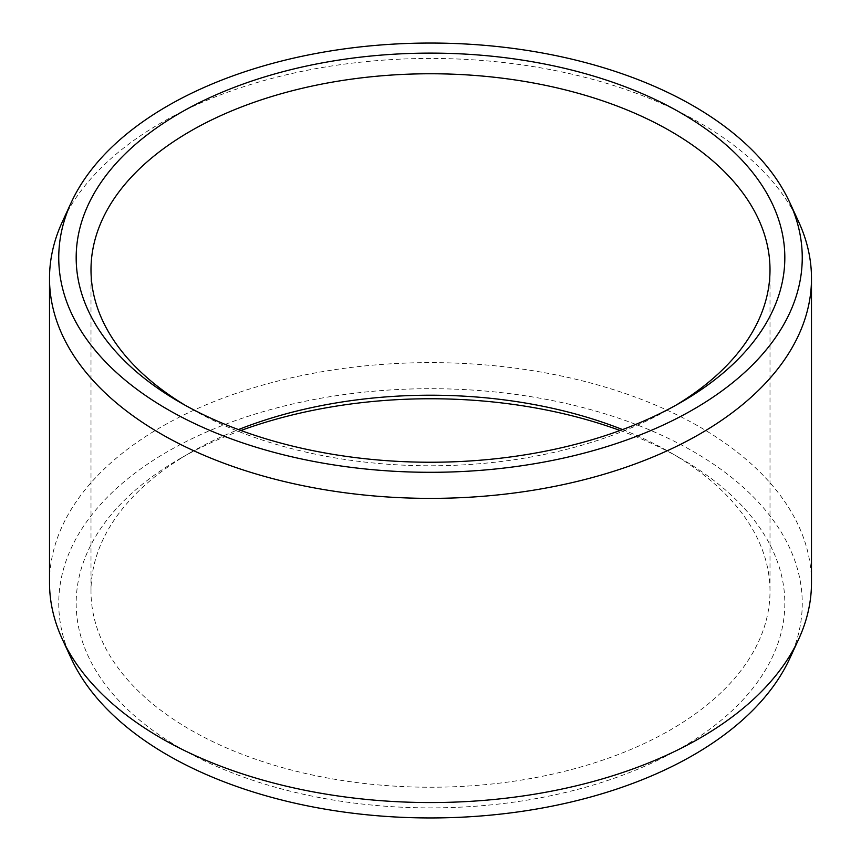 <?xml version="1.0" encoding="UTF-8"?>
<svg xmlns="http://www.w3.org/2000/svg" width="861" height="861" viewBox="0 0 861 861"><rect width="100%" height="100%" fill="white"/><g stroke="black" fill="none" stroke-linecap="round" stroke-linejoin="round"><path stroke-width="0.65" stroke-dasharray="4.3 3.23" d="M185.298 405.348A339.503 196.017 0 0 0 190.432 408.372A339.503 196.017 0 0 0 670.568 408.372L681.04 402.324L670.568 408.372A339.503 196.017 180 0 0 675.702 405.348M240.919 430.5A354.323 204.563 180 0 0 179.96 458.676A354.323 204.563 0 0 0 179.949 458.676L190.432 452.628A339.503 196.017 0 0 0 90.997 591.227A339.503 196.017 0 0 0 300.575 772.317A339.503 196.017 0 0 0 670.568 729.827A339.503 196.017 180 0 0 770.003 591.227A339.503 196.017 180 0 0 670.568 452.628L681.051 458.676A354.323 204.563 180 0 1 681.04 747.972A354.323 204.563 0 0 1 179.96 747.972A354.323 204.563 0 0 1 179.949 458.676L190.432 452.628A339.503 196.017 180 0 1 238.454 429.585M622.546 429.585A339.503 196.017 180 0 1 670.568 452.628M620.081 430.5A354.323 204.563 180 0 1 681.051 458.676M71.269 658.557A371.748 214.626 0 0 1 167.637 451.562A371.748 214.626 180 0 1 616.132 417.37A371.748 214.626 180 0 1 789.731 658.557M49.507 582.585A380.992 219.964 0 0 1 161.093 427.045A380.992 219.964 180 0 1 576.3 379.367A380.992 219.964 180 0 1 811.492 582.585M798.664 221.804A380.992 219.964 180 0 0 529.386 65.985A380.992 219.964 180 0 0 161.093 122.875A380.992 219.964 0 0 0 62.336 221.804M190.432 408.372L179.949 402.324M90.997 269.773L90.997 591.227M770.003 269.773L770.003 591.227"/><path stroke-width="1.29" d="M179.96 113.028A354.323 204.563 180 0 1 681.04 113.028A354.323 204.563 180 0 1 681.051 402.324A354.323 204.563 180 0 1 681.04 402.324A354.323 204.563 0 0 1 179.949 402.324A354.323 204.563 0 0 1 179.96 113.028M185.298 405.348A339.503 196.017 0 0 1 90.997 269.773A339.503 196.017 0 0 1 190.432 131.173A339.503 196.017 180 0 1 560.425 88.683A339.503 196.017 180 0 1 770.003 269.773A339.503 196.017 180 0 1 675.702 405.348M238.454 429.585A339.503 196.017 180 0 1 622.546 429.585M240.919 430.5A354.323 204.563 180 0 1 620.081 430.5M798.664 639.196L789.731 658.557A371.748 214.626 180 0 1 693.363 755.086A371.748 214.626 0 0 1 334.014 810.599A371.748 214.626 0 0 1 71.269 658.557L62.336 639.196A380.992 219.964 0 0 0 331.614 795.015A380.992 219.964 0 0 0 699.907 738.125A380.992 219.964 180 0 0 798.664 639.196A380.992 219.964 180 0 0 811.492 582.585L811.492 278.415A380.992 219.964 180 0 1 699.907 433.955A380.992 219.964 0 0 1 284.7 481.633A380.992 219.964 0 0 1 49.507 278.415L49.507 582.585A380.992 219.964 0 0 0 62.336 639.196M71.269 202.443A371.748 214.626 0 0 0 244.868 443.63A371.748 214.626 0 0 0 693.363 409.438A371.748 214.626 180 0 0 789.731 202.443A371.748 214.626 180 0 0 526.986 50.401A371.748 214.626 180 0 0 167.637 105.914A371.748 214.626 0 0 0 71.269 202.443L62.336 221.804A380.992 219.964 0 0 0 49.507 278.415M789.731 202.443L798.664 221.804A380.992 219.964 180 0 1 811.492 278.415"/></g></svg>
